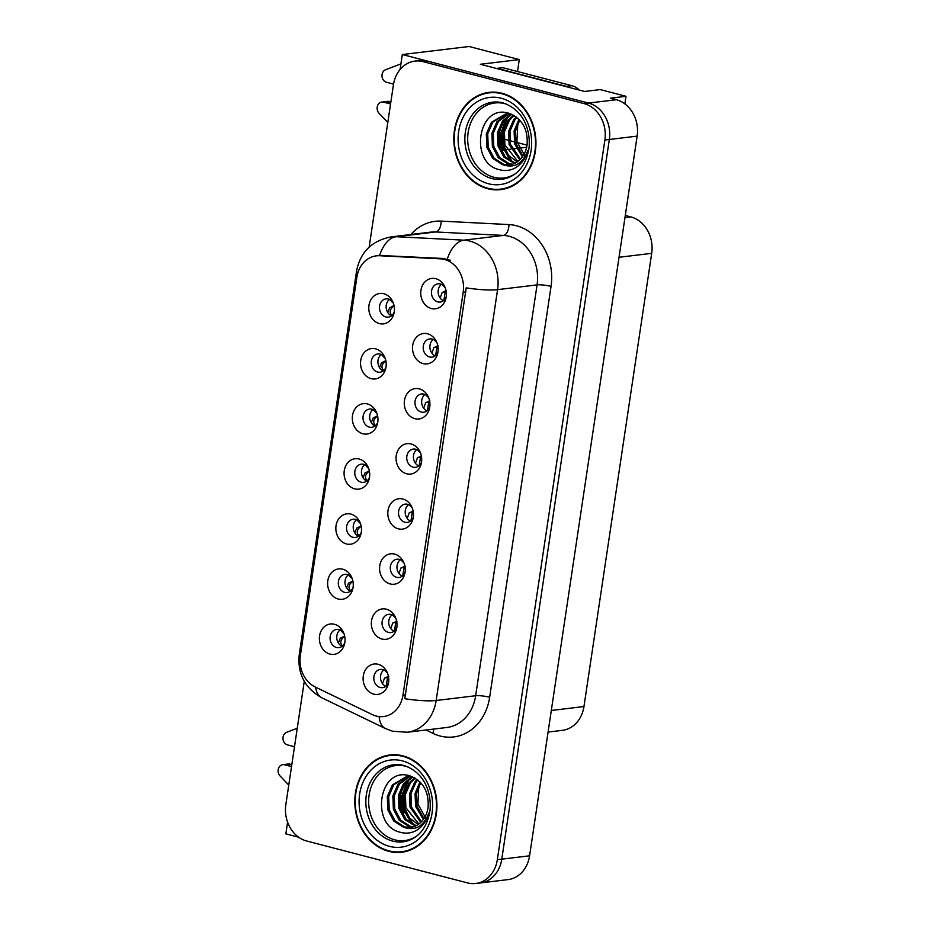 <?xml version="1.0" encoding="UTF-8"?>
<svg xmlns="http://www.w3.org/2000/svg" width="930" height="930" viewBox="0 0 930 930"><rect width="100%" height="100%" fill="white"/><g stroke="black" fill="none" stroke-linecap="round" stroke-linejoin="round"><path stroke-width="1.4" d="M445.063 287.393A9.184 7.673 -96.9 0 0 440.471 283.987A9.184 7.673 -96.9 0 0 438.03 283.824A9.184 7.673 -96.9 0 0 431.439 292.404A9.184 7.673 -96.9 0 0 437.798 301.89A9.184 7.673 -96.9 0 0 440.227 302.052A9.184 7.673 -96.9 0 0 446.202 296.914M443.459 300.727A9.184 7.673 83.1 0 1 438.193 293.055A9.184 7.673 83.1 0 1 441.483 284.336M435.798 278.698A15.31 12.799 -96.9 0 0 420.93 290.311A15.31 12.799 -96.9 0 0 431.346 308.516A15.31 12.799 -96.9 0 0 445.923 298.391A15.31 12.799 -96.9 0 0 444.424 286.022A15.31 12.799 -96.9 0 0 435.798 278.698M376.627 412.629A9.184 7.673 -96.9 0 0 372.035 409.223A9.184 7.673 -96.9 0 0 369.594 409.061A9.184 7.673 -96.9 0 0 363.002 417.64A9.184 7.673 -96.9 0 0 369.361 427.126A9.184 7.673 -96.9 0 0 371.791 427.289A9.184 7.673 -96.9 0 0 377.766 422.15M375.023 425.975A9.184 7.673 83.1 0 1 369.745 418.291A9.184 7.673 83.1 0 1 373.046 409.572M367.362 403.934A15.31 12.799 -96.9 0 0 352.493 415.547A15.31 12.799 -96.9 0 0 362.909 433.764A15.31 12.799 -96.9 0 0 377.475 423.638A15.31 12.799 -96.9 0 0 375.987 411.258A15.31 12.799 -96.9 0 0 367.362 403.934M384.857 357.55A9.184 7.673 -96.9 0 0 380.265 354.144A9.184 7.673 -96.9 0 0 377.836 353.97A9.184 7.673 -96.9 0 0 371.233 362.561A9.184 7.673 -96.9 0 0 377.592 372.035A9.184 7.673 -96.9 0 0 380.021 372.209A9.184 7.673 -96.9 0 0 386.008 367.071M383.253 370.884A9.184 7.673 83.1 0 1 377.987 363.2A9.184 7.673 83.1 0 1 381.277 354.493M375.592 348.843A15.31 12.799 -96.9 0 0 360.724 360.468A15.31 12.799 -96.9 0 0 371.14 378.673A15.31 12.799 -96.9 0 0 385.718 368.547A15.31 12.799 -96.9 0 0 384.23 356.178A15.31 12.799 -96.9 0 0 375.592 348.843M351.924 577.89A9.184 7.673 -96.9 0 0 347.332 574.484A9.184 7.673 -96.9 0 0 344.902 574.31A9.184 7.673 -96.9 0 0 338.299 582.889A9.184 7.673 -96.9 0 0 344.658 592.375A9.184 7.673 -96.9 0 0 347.099 592.55A9.184 7.673 -96.9 0 0 353.075 587.411M350.319 591.224A9.184 7.673 83.1 0 1 345.053 583.54A9.184 7.673 83.1 0 1 348.355 574.833M342.67 569.183A15.31 12.799 -96.9 0 0 327.802 580.808A15.31 12.799 -96.9 0 0 338.206 599.013A15.31 12.799 -96.9 0 0 352.784 588.888A15.31 12.799 -96.9 0 0 351.296 576.519A15.31 12.799 -96.9 0 0 342.67 569.183M412.13 507.734A9.184 7.673 -96.9 0 0 407.538 504.327A9.184 7.673 -96.9 0 0 405.108 504.153A9.184 7.673 -96.9 0 0 398.505 512.744A9.184 7.673 -96.9 0 0 404.864 522.218A9.184 7.673 -96.9 0 0 407.305 522.393A9.184 7.673 -96.9 0 0 413.28 517.254M410.525 521.067A9.184 7.673 83.1 0 1 405.259 513.383A9.184 7.673 83.1 0 1 408.549 504.676M402.876 499.026A15.31 12.799 -96.9 0 0 388.008 510.651A15.31 12.799 -96.9 0 0 398.412 528.856A15.31 12.799 -96.9 0 0 412.99 518.731A15.31 12.799 -96.9 0 0 411.502 506.362A15.31 12.799 -96.9 0 0 402.876 499.026M395.669 617.904A9.184 7.673 -96.9 0 0 391.077 614.498A9.184 7.673 -96.9 0 0 388.635 614.323A9.184 7.673 -96.9 0 0 382.044 622.902A9.184 7.673 -96.9 0 0 388.403 632.388A9.184 7.673 -96.9 0 0 390.833 632.563A9.184 7.673 -96.9 0 0 396.808 627.425M394.064 631.238A9.184 7.673 83.1 0 1 388.798 623.553A9.184 7.673 83.1 0 1 392.088 614.846M386.403 609.197A15.31 12.799 -96.9 0 0 371.535 620.822A15.31 12.799 -96.9 0 0 381.951 639.026A15.31 12.799 -96.9 0 0 396.529 628.901A15.31 12.799 -96.9 0 0 395.029 616.532A15.31 12.799 -96.9 0 0 386.403 609.197M393.088 302.459A9.184 7.673 -96.9 0 0 388.496 299.053A9.184 7.673 -96.9 0 0 386.066 298.89A9.184 7.673 -96.9 0 0 379.463 307.47A9.184 7.673 -96.9 0 0 385.822 316.956A9.184 7.673 -96.9 0 0 388.263 317.13A9.184 7.673 -96.9 0 0 394.239 311.98M391.483 315.805A9.184 7.673 83.1 0 1 386.217 308.121A9.184 7.673 83.1 0 1 389.507 299.402M383.823 293.764A15.31 12.799 -96.9 0 0 368.966 305.377A15.31 12.799 -96.9 0 0 379.37 323.594A15.31 12.799 -96.9 0 0 393.948 313.468A15.31 12.799 -96.9 0 0 392.46 301.099A15.31 12.799 -96.9 0 0 383.823 293.764M420.36 452.643A9.184 7.673 -96.9 0 0 415.768 449.237A9.184 7.673 -96.9 0 0 413.339 449.074A9.184 7.673 -96.9 0 0 406.736 457.653A9.184 7.673 -96.9 0 0 413.094 467.139A9.184 7.673 -96.9 0 0 415.536 467.313A9.184 7.673 -96.9 0 0 421.511 462.164M418.756 465.988A9.184 7.673 83.1 0 1 413.49 458.304A9.184 7.673 83.1 0 1 416.791 449.585M411.107 443.947A15.31 12.799 -96.9 0 0 396.238 455.561A15.31 12.799 -96.9 0 0 406.643 473.777A15.31 12.799 -96.9 0 0 421.22 463.651A15.31 12.799 -96.9 0 0 419.732 451.283A15.31 12.799 -96.9 0 0 411.107 443.947M436.833 342.484A9.184 7.673 -96.9 0 0 432.241 339.078A9.184 7.673 -96.9 0 0 429.8 338.904A9.184 7.673 -96.9 0 0 423.197 347.483A9.184 7.673 -96.9 0 0 429.567 356.969A9.184 7.673 -96.9 0 0 431.997 357.143A9.184 7.673 -96.9 0 0 437.972 351.993M435.228 355.818A9.184 7.673 83.1 0 1 429.951 348.134A9.184 7.673 83.1 0 1 433.252 339.427M427.568 333.777A15.31 12.799 -96.9 0 0 412.699 345.402A15.31 12.799 -96.9 0 0 423.115 363.607A15.31 12.799 -96.9 0 0 437.681 353.481A15.31 12.799 -96.9 0 0 436.193 341.112A15.31 12.799 -96.9 0 0 427.568 333.777M428.591 397.563A9.184 7.673 -96.9 0 0 424.01 394.157A9.184 7.673 -96.9 0 0 421.569 393.983A9.184 7.673 -96.9 0 0 414.966 402.574A9.184 7.673 -96.9 0 0 421.337 412.06A9.184 7.673 -96.9 0 0 423.766 412.223A9.184 7.673 -96.9 0 0 429.741 407.084M426.998 410.897A9.184 7.673 83.1 0 1 421.72 403.225A9.184 7.673 83.1 0 1 425.022 394.506M419.337 388.856A15.31 12.799 -96.9 0 0 404.469 400.481A15.31 12.799 -96.9 0 0 414.873 418.686A15.31 12.799 -96.9 0 0 429.451 408.561A15.31 12.799 -96.9 0 0 427.963 396.192A15.31 12.799 -96.9 0 0 419.337 388.856M360.154 522.8A9.184 7.673 -96.9 0 0 355.574 519.393A9.184 7.673 -96.9 0 0 353.133 519.231A9.184 7.673 -96.9 0 0 346.53 527.81A9.184 7.673 -96.9 0 0 352.9 537.296A9.184 7.673 -96.9 0 0 355.33 537.459A9.184 7.673 -96.9 0 0 361.305 532.32M358.562 536.145A9.184 7.673 83.1 0 1 353.284 528.461A9.184 7.673 83.1 0 1 356.585 519.742M350.901 514.104A15.31 12.799 -96.9 0 0 336.032 525.717A15.31 12.799 -96.9 0 0 346.437 543.934A15.31 12.799 -96.9 0 0 361.014 533.808A15.31 12.799 -96.9 0 0 359.526 521.428A15.31 12.799 -96.9 0 0 350.901 514.104M368.396 467.72A9.184 7.673 -96.9 0 0 363.804 464.314A9.184 7.673 -96.9 0 0 361.363 464.14A9.184 7.673 -96.9 0 0 354.76 472.719A9.184 7.673 -96.9 0 0 361.131 482.205A9.184 7.673 -96.9 0 0 363.56 482.379A9.184 7.673 -96.9 0 0 369.536 477.241M366.792 481.054A9.184 7.673 83.1 0 1 361.514 473.37A9.184 7.673 83.1 0 1 364.816 464.663M359.131 459.013A15.31 12.799 -96.9 0 0 344.263 470.638A15.31 12.799 -96.9 0 0 354.667 488.843A15.31 12.799 -96.9 0 0 369.245 478.718A15.31 12.799 -96.9 0 0 367.757 466.349A15.31 12.799 -96.9 0 0 359.131 459.013M387.438 672.983A9.184 7.673 -96.9 0 0 382.846 669.577A9.184 7.673 -96.9 0 0 380.405 669.414A9.184 7.673 -96.9 0 0 373.802 677.993A9.184 7.673 -96.9 0 0 380.172 687.479A9.184 7.673 -96.9 0 0 382.602 687.642A9.184 7.673 -96.9 0 0 388.577 682.504M385.834 686.328A9.184 7.673 83.1 0 1 380.556 678.644A9.184 7.673 83.1 0 1 383.858 669.926M378.173 664.287A15.31 12.799 -96.9 0 0 363.305 675.901A15.31 12.799 -96.9 0 0 373.721 694.117A15.31 12.799 -96.9 0 0 388.287 683.992A15.31 12.799 -96.9 0 0 386.799 671.611A15.31 12.799 -96.9 0 0 378.173 664.287M403.899 562.813A9.184 7.673 -96.9 0 0 399.307 559.407A9.184 7.673 -96.9 0 0 396.877 559.244A9.184 7.673 -96.9 0 0 390.275 567.823A9.184 7.673 -96.9 0 0 396.633 577.309A9.184 7.673 -96.9 0 0 399.075 577.472A9.184 7.673 -96.9 0 0 405.05 572.334M402.295 576.158A9.184 7.673 83.1 0 1 397.029 568.474A9.184 7.673 83.1 0 1 400.319 559.755M394.634 554.117A15.31 12.799 -96.9 0 0 379.766 565.731A15.31 12.799 -96.9 0 0 390.182 583.947A15.31 12.799 -96.9 0 0 404.759 573.822A15.31 12.799 -96.9 0 0 403.271 561.441A15.31 12.799 -96.9 0 0 394.634 554.117M343.693 632.97A9.184 7.673 -96.9 0 0 339.101 629.563A9.184 7.673 -96.9 0 0 336.672 629.389A9.184 7.673 -96.9 0 0 330.069 637.98A9.184 7.673 -96.9 0 0 336.428 647.466A9.184 7.673 -96.9 0 0 338.869 647.629A9.184 7.673 -96.9 0 0 344.844 642.49M342.089 646.304A9.184 7.673 83.1 0 1 336.823 638.631A9.184 7.673 83.1 0 1 340.113 629.912M334.428 624.263A15.31 12.799 -96.9 0 0 319.571 635.888A15.31 12.799 -96.9 0 0 329.976 654.092A15.31 12.799 -96.9 0 0 344.553 643.967A15.31 12.799 -96.9 0 0 343.065 631.598A15.31 12.799 -96.9 0 0 334.428 624.263M444.447 259.458A27.551 23.029 -96.9 0 0 440.436 258.842L379.626 255.738A27.551 23.029 -96.9 0 0 376.336 255.855A27.551 23.029 -96.9 0 0 356.876 277.28L300.332 655.627A27.551 23.029 -96.9 0 0 315.177 686.968L372.325 714.612A27.551 23.029 -96.9 0 0 383.52 716.553A27.551 23.029 -96.9 0 0 402.981 695.129L463.187 292.229A27.551 23.029 -96.9 0 0 444.447 259.458M402.318 54.533L469.069 46.5L519.277 59.59L480.345 64.275L584.645 91.466L600.222 89.582L626.006 96.302L610.429 98.185L616.323 99.719A30.609 25.587 -96.9 0 1 637.143 136.129L529.589 855.809A30.609 25.587 -96.9 0 1 507.978 879.617L480.159 882.965A30.609 25.587 -96.9 0 0 501.781 859.157L609.336 139.477A30.609 25.587 -96.9 0 0 588.516 103.067L402.318 54.533L400.074 69.517M287.591 822.155L285.847 833.873L298.67 837.209M626.006 96.302L624.867 103.893M625.286 215.469L630.877 216.923A30.609 25.587 83.1 0 1 651.698 253.344L583.959 706.544A30.609 25.587 83.1 0 1 562.348 730.352L548.084 732.073M402.516 812.89L404.445 812.657M501.549 150.288L503.467 150.056M504.165 149.963L505.176 149.846M506.571 149.684L509.036 149.381M509.733 149.3L510.744 149.172M512.139 149.009L516.301 148.509M517.696 148.335L526.671 147.254M519.277 59.59L517.499 71.529M527.066 145.15C528.228 129.328 522.23 118.726 509.07 113.332C477.881 103.021 468.952 162.797 498.945 169.562C504.432 171.201 509.733 170.736 514.825 168.179C521.242 164.459 525.578 158.565 527.833 150.497C522.555 164.029 514.034 168.702 502.293 164.517A25.517 21.32 -96.9 0 0 509.059 164.982A25.517 21.32 -96.9 0 0 527.066 145.15L515.673 142.174M514.174 141.779L509.733 140.616M508.268 140.244L507.478 140.035M506.757 139.849L503.955 139.116M502.537 138.744L501.758 138.547M401.946 811.111L404.073 811.669M502.014 93.267A48.988 40.943 -96.9 0 0 489.029 92.361A48.988 40.943 -96.9 0 0 453.817 138.14A48.988 40.943 -96.9 0 0 487.75 188.72A48.988 40.943 -96.9 0 0 500.735 189.627A48.988 40.943 -96.9 0 0 535.947 143.859A48.988 40.943 -96.9 0 0 502.014 93.267M491.261 92.175A48.988 40.943 -96.9 0 0 487.471 93.105M402.992 755.869A48.988 40.943 -96.9 0 0 389.996 754.962A48.988 40.943 -96.9 0 0 354.795 800.742A48.988 40.943 -96.9 0 0 388.717 851.322A48.988 40.943 -96.9 0 0 401.714 852.229A48.988 40.943 -96.9 0 0 436.914 806.461A48.988 40.943 -96.9 0 0 402.992 755.869M392.228 754.776A48.988 40.943 -96.9 0 0 388.438 755.706M410.886 234.523A51.022 42.641 83.1 0 1 441.169 221.119A10.207 5.545 -87.1 0 1 435.6 231.965L396.11 236.72L463.872 240.173A40.815 34.119 83.1 0 1 469.813 241.091A40.815 34.119 83.1 0 1 497.573 289.649A35.712 6.126 -171.5 0 1 466.209 287.87L404.806 698.721A35.712 6.126 8.5 0 0 436.17 700.488A40.815 34.119 83.1 0 1 407.352 732.236L446.842 727.481A40.815 34.119 -96.9 0 0 475.66 695.733L537.063 284.894A40.815 34.119 -96.9 0 0 509.315 236.336A40.815 34.119 -96.9 0 0 503.363 235.418L435.6 231.965A40.815 34.119 -96.9 0 0 430.73 232.128L391.228 236.883A40.815 34.119 83.1 0 1 396.11 236.72A35.712 19.414 92.9 0 0 379.591 255.459L443.471 258.47L450.446 260.307M304.273 681.341L285.847 804.578A30.609 25.587 -96.9 0 0 306.668 840.999L467.592 882.93A30.609 25.587 -96.9 0 0 475.707 883.5L480.159 882.965A30.609 25.587 -96.9 0 0 501.781 859.157L609.336 139.477A30.609 25.587 -96.9 0 0 588.516 103.067L427.591 61.124A30.609 25.587 -96.9 0 0 419.476 60.555L415.024 61.089A30.609 25.587 -96.9 0 0 393.413 84.897L369.164 247.101M475.707 883.5A30.609 25.587 -96.9 0 0 497.329 859.692L604.884 140.012A30.609 25.587 -96.9 0 0 584.063 103.602L423.138 61.659A30.609 25.587 -96.9 0 0 415.024 61.089M400.028 851.88A48.988 40.943 -96.9 0 0 403.922 851.892M499.05 189.278A48.988 40.943 -96.9 0 0 502.956 189.29M342.484 631.517L343.228 633.109L340.461 630.075M343.228 633.109L343.926 633.551M344.53 636.353L340.322 638.143L338.334 642.967M344.763 636.678L343.414 637.352C339.996 640.596 339.927 643.665 343.193 646.571M387.508 673.157L384.788 670.414M387.403 673.076L386.868 672.227M386.241 685.991L387.601 677.319L388.531 676.854M387.601 677.319L384.509 678.11L382.521 683.643M384.509 678.11L388.449 676.424M388.717 676.308L387.206 676.738M349.134 575.763L348.692 574.984M350.715 576.426L352.156 578.472M352.761 581.262L348.564 583.064L346.565 587.888M352.993 581.587L351.645 582.273C348.239 585.516 348.157 588.585 351.424 591.492M358.945 521.346L359.689 522.939L356.922 519.905M359.689 522.939L360.387 523.381M361.003 526.182L356.795 527.973L354.795 532.797M361.224 526.508L359.887 527.182C356.469 530.426 356.388 533.495 359.654 536.401M367.176 466.256L367.92 467.86L365.165 464.826M367.92 467.86L368.617 468.302M369.233 471.103L365.025 472.893L363.026 477.718M369.454 471.417L368.117 472.103C364.7 475.346 364.618 478.415 367.885 481.322M395.738 618.078L393.018 615.335M395.645 617.985L395.099 617.136M394.471 630.9L395.843 622.24L396.761 621.775M395.843 622.24L392.739 623.019L390.751 628.564M392.739 623.019L396.68 621.345M396.947 621.228L395.448 621.659M403.969 562.987L401.26 560.244M403.876 562.906L403.329 562.057M402.713 575.821L404.073 567.149L404.992 566.684M404.073 567.149L400.97 567.939L398.982 573.473M400.97 567.939L404.922 566.254M405.178 566.149L403.678 566.568M412.199 507.908L409.491 505.164M412.106 507.815L411.56 506.966M410.944 520.73L412.304 512.07L413.222 511.605M412.304 512.07L409.212 512.849L407.224 518.394M409.212 512.849L413.153 511.175M413.408 511.058L411.909 511.488M420.43 452.829L417.721 450.074M420.337 452.736L419.79 451.887M419.174 465.651L420.534 456.979L421.464 456.514M420.534 456.979L417.442 457.769L415.454 463.303M417.442 457.769L421.383 456.084M421.65 455.979L420.139 456.409M400.923 63.879L385.59 69.738A6.522 5.441 83.1 0 0 382.009 76.225A6.522 5.441 83.1 0 0 386.508 82.282L393.529 84.119M569.102 87.408A20.413 17.054 -96.9 0 0 566.242 86.351L497.155 68.343A20.413 17.054 83.1 0 1 497.132 68.646M579.378 90.082A20.413 17.054 -96.9 0 0 571.811 85.688L502.723 67.681L497.155 68.343M389.1 101.498A6.522 5.441 -96.9 0 0 387.368 101.382L381.8 102.056A6.522 5.441 83.1 0 1 383.532 102.172L390.856 101.963M499.352 130.27A10.207 1.755 -171.5 0 1 501.479 131.107M501.258 132.641A10.207 1.755 -171.5 0 1 500.747 132.723L499.433 141.511M387.798 122.469L379.068 113.321A6.522 5.441 83.1 0 1 377.336 106.473A6.522 5.441 83.1 0 1 381.8 102.056M390.553 103.997L383.532 102.172M297.263 728.26L286.556 732.34A6.522 5.441 83.1 0 0 282.987 738.827A6.522 5.441 83.1 0 0 287.475 744.884L294.496 746.72M290.067 764.1A6.522 5.441 -96.9 0 0 288.346 763.983L282.778 764.658A6.522 5.441 83.1 0 1 284.51 764.774L291.834 764.565M400.319 792.871A10.207 1.755 -171.5 0 1 402.446 793.709M402.237 795.243A10.207 1.755 -171.5 0 1 401.714 795.324L400.4 804.113M288.765 785.071L280.046 775.922A6.522 5.441 83.1 0 1 278.303 769.075A6.522 5.441 83.1 0 1 282.778 764.658M291.532 766.599L284.51 764.774M515.499 173.643A37.758 31.562 83.1 0 1 493.83 177.246A37.758 31.562 83.1 0 1 468.162 132.339A37.758 31.562 83.1 0 1 504.827 103.672A37.758 31.562 83.1 0 1 507.164 104.381M525.497 156.705L516.929 141.558L517.812 123.423M501.944 93.767A48.476 40.513 83.1 0 1 535.517 143.825A48.476 40.513 83.1 0 1 500.677 189.116A48.476 40.513 83.1 0 1 487.82 188.22A48.476 40.513 83.1 0 1 454.247 138.163A48.476 40.513 83.1 0 1 489.087 92.872A48.476 40.513 83.1 0 1 501.944 93.767M506.745 188.348A48.476 40.513 83.1 0 1 505.13 188.581L500.677 189.116M522.369 156.868L514.65 143.871L514.092 130.956L518.963 119.331M522.986 155.984L516.034 143.708L515.383 131.421L519.696 120.098M519.824 159.774L509.082 144.545L508.582 131.316L513.732 119.575L516.138 116.889M520.463 159.135L510.477 144.371L509.977 131.153L515.115 119.4L516.836 117.424M517.185 161.901L508.687 155.531L503.525 145.208L503.025 131.99L508.164 120.237L513.546 115.204M517.847 161.436L504.909 145.045L504.409 131.828L509.559 120.075L514.162 115.576M514.488 163.436L503.851 157.042L497.957 145.882L497.457 132.665L502.607 120.912L511.116 114.169M515.174 163.099L505.234 156.879L499.352 145.708L498.852 132.49L503.99 120.749L511.791 114.332M511.733 164.447L507.85 163.843L498.282 157.716L492.4 146.545L491.9 133.327L497.039 121.586L508.268 113.89M508.954 113.716L509.78 113.553M512.43 164.238L509.245 163.68L499.677 157.542L493.784 146.382L493.284 133.164L498.434 121.412L508.977 113.925M502.293 164.517L492.726 158.379L486.832 147.219L486.332 134.001L491.482 122.249L505.467 114.03L511.663 114.274M509.628 164.912L503.676 164.343L494.109 158.216L488.227 147.056L487.727 133.827L492.865 122.086L506.164 113.96M489.087 92.872L493.539 92.337A48.476 40.513 83.1 0 1 495.167 92.175M512.5 162.192L502.991 146.417L502.2 130.828L507.931 116.75M510.837 161.378L502.305 146.498L501.375 131.758L506.373 118.098M416.466 836.244A37.758 31.562 83.1 0 1 394.808 839.848A37.758 31.562 83.1 0 1 369.129 794.941A37.758 31.562 83.1 0 1 405.805 766.274A37.758 31.562 83.1 0 1 408.131 766.994M403.26 827.119A25.517 21.32 -96.9 0 0 410.025 827.584A25.517 21.32 -96.9 0 0 428.044 807.752C429.207 791.93 423.208 781.328 410.049 775.934C378.859 765.623 369.931 825.398 399.912 832.164C405.41 833.803 410.7 833.338 415.803 830.781C422.22 827.061 426.556 821.167 428.811 813.099C423.522 826.642 415.013 831.315 403.26 827.119L393.692 820.981L387.81 809.821L387.31 796.603L392.448 784.85L406.433 776.631L412.641 776.875M426.463 819.307L417.907 804.159L418.791 786.024M402.911 756.369A48.476 40.513 83.1 0 1 436.484 806.426A48.476 40.513 83.1 0 1 401.644 851.729A48.476 40.513 83.1 0 1 388.798 850.834A48.476 40.513 83.1 0 1 355.225 800.765A48.476 40.513 83.1 0 1 390.065 755.474A48.476 40.513 83.1 0 1 402.911 756.369M407.712 850.95A48.476 40.513 83.1 0 1 406.096 851.183L401.644 851.729M423.336 819.47L415.617 806.473L415.059 793.557L419.942 781.932M423.964 818.586L417.012 806.31L416.349 794.022L420.674 782.7M420.79 822.376L410.06 807.147L409.56 793.918L414.699 782.177L417.117 779.491M421.441 821.736L411.444 806.973L410.944 793.755L416.094 782.002L417.803 780.026M418.163 824.515L409.665 818.133L404.492 807.81L403.992 794.592L409.142 782.839L414.513 777.817M418.825 824.038L405.887 807.647L405.387 794.429L410.525 782.676L415.14 778.178M415.466 826.038L404.817 819.644L398.935 808.484L398.435 795.266L403.574 783.513L412.095 776.783M416.14 825.712L406.212 819.481L400.319 808.321L399.819 795.092L404.969 783.351L412.769 776.934M412.711 827.061L408.828 826.445L399.261 820.318L393.367 809.158L392.867 795.929L398.017 784.188L409.247 776.492M409.921 776.329L410.746 776.155M413.397 826.851L410.223 826.282L400.644 820.144L394.762 808.984L394.262 795.766L399.4 784.013L409.944 776.527M410.595 827.514L404.655 826.944L395.087 820.818L389.193 809.658L388.694 796.44L393.843 784.688L407.131 776.562M390.065 755.474L394.506 754.939A48.476 40.513 83.1 0 1 396.134 754.788M413.466 824.794L403.969 809.019L403.178 793.43L408.898 779.352M411.804 823.992L403.271 809.1L402.353 794.36L407.34 780.7M376.15 412.781L373.395 409.735M375.406 411.176L376.848 413.211M377.464 416.012L373.255 417.803L371.268 422.639M377.696 416.338L376.348 417.012C372.93 420.255 372.86 423.336 376.127 426.231M383.648 356.097L384.381 357.69L381.625 354.656M384.381 357.69L385.078 358.131M385.694 360.933L381.486 362.723L379.498 367.548M385.927 361.259L384.578 361.933C381.161 365.176 381.091 368.245 384.357 371.151M391.879 301.006L392.623 302.599L389.856 299.565M392.623 302.599L393.32 303.041M393.925 305.842L389.717 307.644L387.729 312.468M394.157 306.168L392.809 306.853C389.391 310.085 389.321 313.166 392.588 316.06M428.672 397.738L428.021 396.796M427.405 410.56L428.765 401.9L429.695 401.435M428.765 401.9L425.673 402.69L423.685 408.224M425.673 402.69L429.614 401.004M429.881 400.888L428.37 401.318M436.902 342.659L434.182 339.903M436.798 342.566L436.263 341.717M435.635 355.481L436.995 346.809L437.925 346.344M436.995 346.809L433.903 347.599L431.915 353.133M433.903 347.599L437.844 345.925M438.111 345.809L436.6 346.239M445.133 287.568L444.494 286.638M443.866 300.39L445.238 291.729L446.156 291.264M445.238 291.729L442.134 292.52L440.146 298.053M442.134 292.52L446.075 290.834M446.342 290.718L444.842 291.148M440.436 258.842L443.471 258.47M616.323 99.719L584.063 103.602M637.143 136.129L604.884 140.012M529.589 855.809L497.329 859.692M583.959 706.544L551.304 710.474M651.698 253.344L619.043 257.273M630.877 216.923L624.96 217.632M402.981 695.129L405.747 694.791M463.187 292.229L465.965 291.904M379.626 255.738L382.66 255.378M489.657 697.268A10.207 1.755 8.5 0 0 475.66 695.733L436.17 700.488L497.573 289.649L537.063 284.894A10.207 1.755 8.5 0 1 551.048 286.417L489.657 697.268A51.022 42.641 83.1 0 1 440.099 736.002A51.022 42.641 83.1 0 1 432.892 733.34L425.975 729.992M447.295 259.098A35.712 19.414 92.9 0 1 463.872 240.173L503.363 235.418A10.207 5.545 -87.1 0 0 508.931 224.572A51.022 42.641 83.1 0 1 551.048 286.417M300.239 656.289A35.712 6.126 -171.5 0 1 299.262 654.534L356.574 271.037A35.712 6.126 8.5 0 0 357.829 273.013M315.607 687.165A35.712 17.286 115.8 0 0 321.78 697.767C304.796 688.095 297.298 673.68 299.262 654.534M379.126 716.577A35.712 17.286 115.8 0 0 385.45 728.562L321.78 697.767M441.169 221.119L508.931 224.572M423.138 61.659L427.591 61.124M433.613 729.073A10.207 4.941 -64.2 0 1 432.892 733.34M343.414 637.352L340.322 638.143M343.031 636.783L344.704 636.353M351.645 582.273L348.552 583.064M351.261 581.692L352.935 581.262M359.887 527.182L356.795 527.973M359.492 526.613L361.166 526.182M368.117 472.103L365.025 472.893M367.722 471.522L369.396 471.103M571.811 85.688L566.242 86.351M497.771 102.033L502.77 102.846C522.893 109.368 530.705 129.072 529.065 147.684C526.415 163.82 519.045 173.98 506.931 178.165A38.804 32.434 83.1 0 1 491.726 178.502A38.804 32.434 83.1 0 1 464.988 135.443A38.804 32.434 83.1 0 1 497.771 102.033A38.804 32.434 83.1 0 1 502.537 102.765M498.84 132.548A39.792 33.259 -96.9 0 0 502.456 153.09M501.27 98.243A43.884 36.677 83.1 0 1 531.111 150.439A43.884 36.677 83.1 0 1 488.494 183.756A43.884 36.677 83.1 0 1 458.653 131.549A43.884 36.677 83.1 0 1 501.27 98.243M398.749 764.634L403.736 765.448C423.871 771.97 431.683 791.674 430.032 810.286C427.393 826.421 420.011 836.582 407.91 840.767A38.804 32.434 83.1 0 1 392.704 841.104A38.804 32.434 83.1 0 1 365.967 798.045A38.804 32.434 83.1 0 1 398.749 764.634A38.804 32.434 83.1 0 1 403.504 765.367M399.807 795.15A39.792 33.259 -96.9 0 0 403.434 815.703M402.248 760.845A43.884 36.677 83.1 0 1 432.078 813.041A43.884 36.677 83.1 0 1 389.461 846.358A43.884 36.677 83.1 0 1 359.631 794.162A43.884 36.677 83.1 0 1 402.248 760.845M376.348 417.012L373.255 417.803M375.952 416.442L377.627 416.012M384.578 361.933L381.486 362.723M384.183 361.363L385.869 360.933M392.809 306.853L389.717 307.644M392.425 306.272L394.099 305.842M376.336 255.855L379.591 255.459M385.45 728.562L392.716 731.247L407.352 732.236M356.574 271.037C360.34 252.007 371.895 240.626 391.228 236.883M343.868 636.457L344.681 636.248M349.122 575.775L351.447 578.03M352.098 581.378L352.912 581.157M360.329 526.287L361.142 526.078M368.559 471.208L369.373 470.987M500.305 146.08L501.177 140.291M401.283 808.682L402.144 802.892M499.061 131.432L502.991 153.95M400.04 794.034L403.969 816.552M376.79 416.117L377.615 415.908M385.02 361.038L385.845 360.828M393.262 305.947L394.076 305.738M426.242 395.401L428.567 397.645M442.703 285.231L445.04 287.475"/></g></svg>
